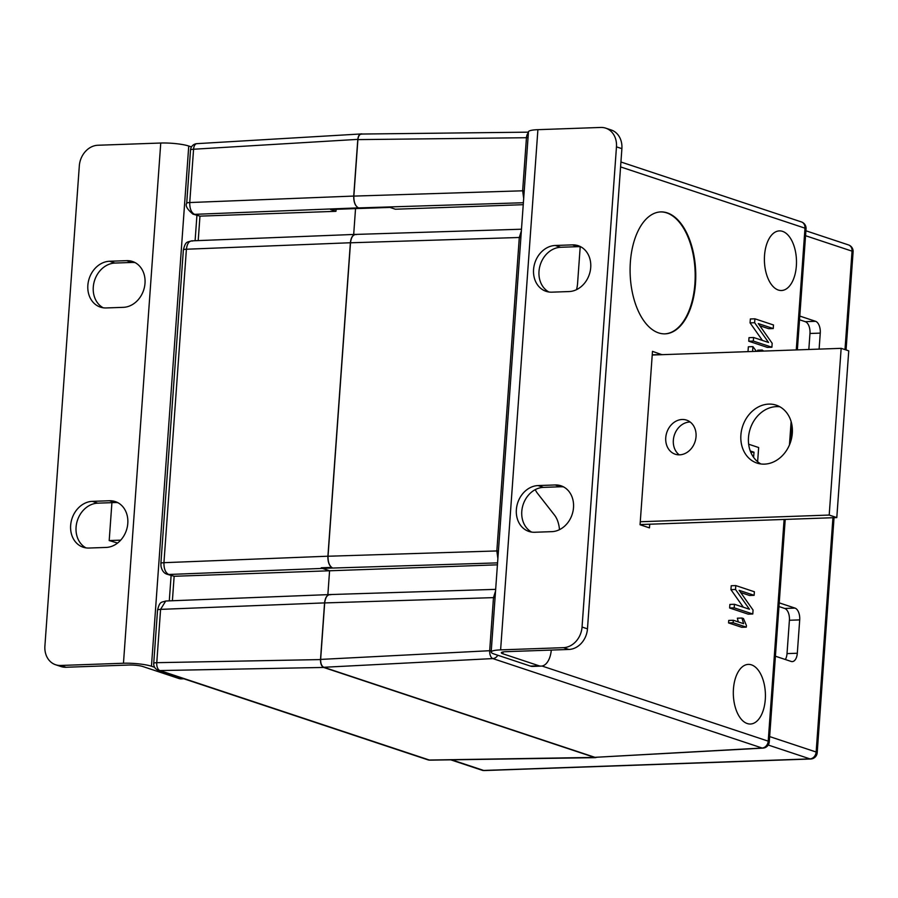 <?xml version="1.0" encoding="UTF-8"?>
<svg xmlns="http://www.w3.org/2000/svg" width="898" height="898" viewBox="0 0 898 898"><rect width="100%" height="100%" fill="white"/><g stroke="black" fill="none" stroke-linecap="round" stroke-linejoin="round"><path stroke-width="1.35" d="M111.913 502.656L109.197 540.562L117.582 543.054M109.197 540.562L120.702 540.147M590.716 267.503A23.73 19.621 108.4 0 1 569.04 291.558L551.9 292.164A23.73 19.621 108.4 0 1 546.096 291.334A23.73 19.621 108.4 0 1 534.041 266.055A23.73 19.621 108.4 0 1 555.245 245.48L572.396 244.873A23.73 19.621 108.4 0 1 578.2 245.693A23.73 19.621 108.4 0 1 590.716 267.503M573.508 507.595A23.73 19.621 108.4 0 1 551.832 531.65L534.692 532.256A23.73 19.621 108.4 0 1 528.888 531.436A23.73 19.621 108.4 0 1 516.833 506.146A23.73 19.621 108.4 0 1 538.037 485.571L555.177 484.965A23.73 19.621 108.4 0 1 560.992 485.784A23.73 19.621 108.4 0 1 573.508 507.595M539.058 665.8A20.34 10.933 88 0 0 541.213 666.114L532.637 666.417A20.34 10.933 -92 0 1 530.482 666.103L539.058 665.8L502.891 653.789A10.17 1.684 4.1 0 1 501.32 652.756A10.17 1.684 4.1 0 1 506.034 651.679L568.894 649.456L563.473 647.66A20.34 16.826 -71.6 0 0 582.05 627.04L616.466 146.845A20.34 16.826 -71.6 0 0 605.735 128.156A20.34 16.826 -71.6 0 0 600.762 127.449L537.902 129.671A20.34 3.356 4.1 0 0 528.462 131.826L491.172 652.027A20.34 3.356 4.1 0 1 500.613 649.883L563.473 647.66M541.213 666.114A20.34 10.933 88 0 0 551.293 650.085M559.488 529.663A20.34 10.933 88 0 0 554.582 515.205L537.442 493.271A20.34 10.933 -92 0 1 535.253 489.646M576.494 289.672A20.34 10.933 88 0 0 577.594 283.229L580.209 246.759M530.482 666.103L494.315 654.092A20.34 3.356 4.1 0 1 491.172 652.027M548.891 291.996A23.73 19.621 108.4 0 1 539.866 266.167A23.73 19.621 108.4 0 1 560.678 247.276L577.818 246.669A23.73 19.621 108.4 0 1 580.826 246.838M531.683 532.099A23.73 19.621 108.4 0 1 522.647 506.259A23.73 19.621 108.4 0 1 543.458 487.378L560.61 486.772A23.73 19.621 108.4 0 1 563.618 486.929M605.735 128.156L611.156 129.952A20.34 16.826 108.4 0 1 621.887 148.653L616.466 146.845M582.05 627.04L587.472 628.847L621.887 148.653M587.472 628.847A20.34 16.826 108.4 0 1 568.894 649.456M85.961 547.881A23.73 19.621 108.4 0 1 76.072 527.205A23.73 19.621 108.4 0 1 97.747 503.161L114.888 502.554A23.73 19.621 108.4 0 1 117.907 502.712M70.65 525.409A23.73 19.621 108.4 0 1 92.326 501.353L109.466 500.747A23.73 19.621 108.4 0 1 115.27 501.567A23.73 19.621 108.4 0 1 127.325 526.857A23.73 19.621 108.4 0 1 106.121 547.432L88.981 548.038A23.73 19.621 108.4 0 1 83.166 547.219A23.73 19.621 108.4 0 1 70.65 525.409M103.169 307.778A23.73 19.621 108.4 0 1 93.28 287.113A23.73 19.621 108.4 0 1 114.955 263.058L132.096 262.452A23.73 19.621 108.4 0 1 135.115 262.62M87.858 285.306A23.73 19.621 108.4 0 1 109.534 261.262L126.674 260.656A23.73 19.621 108.4 0 1 132.477 261.475A23.73 19.621 108.4 0 1 144.533 286.765A23.73 19.621 108.4 0 1 123.329 307.341L106.189 307.947A23.73 19.621 108.4 0 1 100.374 307.116A23.73 19.621 108.4 0 1 87.858 285.306M183.809 678.776L181.216 678.866A20.34 10.933 -92 0 1 179.061 678.551L142.883 666.54A10.17 1.684 -175.9 0 0 128.897 665.036L66.037 667.259A20.34 16.826 108.4 0 1 61.053 666.563L55.631 664.756A20.34 16.826 -71.6 0 0 60.604 665.463L66.037 667.259M191.476 146.935L188.748 146.026A20.34 3.356 -175.9 0 0 160.753 143.029L97.893 145.252A20.34 16.826 -71.6 0 0 79.316 165.872L44.9 646.055A20.34 16.826 -71.6 0 0 55.631 664.756M154.613 667.281L151.459 666.237A20.34 3.356 -175.9 0 0 123.464 663.24L60.604 665.463M696.04 436.619A17.971 14.862 -71.6 0 0 686.555 420.107A17.971 14.862 -71.6 0 0 665.755 437.696A17.971 14.862 -71.6 0 0 675.229 454.208A17.971 14.862 -71.6 0 0 696.04 436.619M690.147 422.004A17.971 14.862 -71.6 0 0 673.343 440.222A17.971 14.862 -71.6 0 0 679.236 454.837M792.317 433.218A30.51 25.234 -71.6 0 0 776.22 405.166A30.51 25.234 -71.6 0 0 740.895 435.036A30.51 25.234 -71.6 0 0 756.992 463.076A30.51 25.234 -71.6 0 0 792.317 433.218M779.902 406.794A30.51 25.234 -71.6 0 0 748.483 437.562A30.51 25.234 -71.6 0 0 760.909 463.974M640.072 524.555L836.801 517.585L848.745 350.849L841.157 348.334L652.229 355.024M640.274 521.749L829.202 515.059L841.157 348.334M829.202 515.059L836.801 517.585M798.715 315.714L815.552 321.304A10.17 5.467 -92 0 1 820.256 333.113L819.111 349.109M778.162 602.502L794.988 608.092A10.17 5.467 -92 0 1 799.703 619.901L797.312 653.239A10.17 5.467 -92 0 1 792.249 661.601A10.17 5.467 -92 0 1 791.172 661.444L774.334 655.854M778.97 606.554L784.706 608.451A10.17 5.467 -92 0 1 789.409 620.26L787.018 653.609A10.17 5.467 -92 0 1 785.357 659.514M799.523 319.767L805.259 321.675A10.17 5.467 -92 0 1 809.974 333.484L808.829 349.479M667.225 212.86A61.019 32.788 88 0 0 660.771 211.906A61.019 32.788 88 0 0 630.104 268.031A61.019 32.788 88 0 0 658.627 332.9A61.019 32.788 88 0 0 665.081 333.854A61.019 32.788 88 0 0 695.748 277.729A61.019 32.788 88 0 0 667.225 212.86M664.801 333.865A61.019 32.788 88 0 0 695.175 277.482A61.019 32.788 88 0 0 666.653 212.882A61.019 32.788 88 0 0 660.479 211.917M751.469 664.857A29.836 16.029 88 0 0 748.135 664.397A29.836 16.029 88 0 0 733.318 691.999A29.836 16.029 88 0 0 747.271 723.552A29.836 16.029 88 0 0 750.245 724.024A29.836 16.029 88 0 0 765.41 696.736A29.836 16.029 88 0 0 751.469 664.857M782.551 231.358A29.836 16.029 88 0 0 779.206 230.898A29.836 16.029 88 0 0 764.4 258.489A29.836 16.029 88 0 0 778.341 290.043A29.836 16.029 88 0 0 781.316 290.514A29.836 16.029 88 0 0 796.481 263.237A29.836 16.029 88 0 0 782.551 231.358M356.528 234.546C353.262 234.21 351.253 236.96 350.501 242.786L328.028 556.244C327.938 562.294 329.465 566.211 332.63 568.007L322.337 568.378L329.577 570.78L327.871 594.599L329.577 570.78L497.425 564.831M330.834 594.723C327.512 594.274 325.469 597.013 324.683 602.928L320.642 659.413C320.575 663.51 321.63 666.136 323.774 667.281L594.925 757.328L762.885 748.124A6.78 6.78 0 0 0 769.272 741.838L785.211 519.414M361.995 134.15C359.784 133.858 358.414 135.677 357.898 139.617L353.846 196.101C353.756 202.252 355.327 206.181 358.56 207.909L360.255 208.471L389.968 207.416L395.389 209.223L523.242 204.688M497.571 562.878L322.337 568.378L322.393 567.738M355.541 208.594L353.689 234.457L355.541 208.594M320.642 659.413L489.679 650.713A6.78 3.525 87.1 0 0 492.822 658.582L323.774 667.281M353.846 196.101L522.647 190.803L526.452 137.72A6.78 3.558 -90.6 0 1 528.394 132.803M741.939 618.037L743.465 618.542L746.418 625.513L746.305 627.13L741.737 627.298L728.559 622.92L728.738 620.428L733.307 620.271L743.611 623.683L741.939 618.037L737.37 618.194L738.291 621.921M743.331 607.216L730.938 589.649L731.219 585.743L735.799 585.586L754.376 591.76L754.118 595.318L749.549 595.475L740.704 592.534M754.118 595.318L739.155 590.345L753.063 610.068L752.782 613.996L748.202 614.165L729.625 607.991L729.883 604.433L734.452 604.275L749.448 609.248L735.518 589.492L730.938 589.649M748 351.623L748.348 346.796L752.928 346.628L756.408 351.331M757.53 351.286L757.665 350.198L762.234 350.04L763.581 351.073M762.447 340.443L750.066 322.876L750.346 318.97L754.915 318.812L773.492 324.986L773.245 328.545L768.666 328.702L759.831 325.761M773.245 328.545L758.282 323.572L772.179 343.294L771.898 347.223L767.33 347.391L748.752 341.218L749.011 337.659L753.579 337.502L768.565 342.475L754.634 322.719L750.066 322.876M649.725 524.207L649.467 527.878L640.061 524.758L652.487 351.354L661.882 354.676M661.893 354.474L652.24 354.811M748.651 444.218L758.653 447.53L757.631 461.707M753.613 457.351L753.983 452.188L750.795 452.311M753.983 452.188L750.268 450.953M754.634 322.719L754.915 318.812M771.898 347.223L753.321 341.06L748.752 341.218M753.321 341.06L753.579 337.502M762.099 351.129L762.234 350.04M752.58 351.466L752.928 346.628M735.518 589.492L735.799 585.586M752.782 613.996L734.205 607.834L729.625 607.991M734.205 607.834L734.452 604.275M746.305 627.13L733.127 622.763L728.559 622.92M733.127 622.763L733.307 620.271M362.287 134.038L361.894 133.903C359.683 133.611 358.313 135.43 357.797 139.37L353.733 196.067C353.644 202.207 355.215 206.147 358.448 207.865L194.563 214.341A6.78 5.613 108.4 0 1 192.902 214.106L192.902 214.106C187.222 209.301 185.156 205.676 186.705 203.251A6.78 1.123 4.1 0 1 189.747 202.544L353.733 196.067M357.797 139.37L193.575 149.236L189.747 202.544C189.669 208.695 191.274 212.624 194.563 214.341L199.962 216.137L335.964 211.322L330.531 209.526L360.132 208.426L358.448 207.865M361.894 133.903L196.887 143.658A6.78 6.78 0 0 0 190.522 149.944A6.78 1.123 4.1 0 1 193.575 149.236A6.78 3.715 -93.4 0 1 196.887 143.658M335.964 211.322L336.11 209.324M345.146 234.793L355.428 234.389C352.645 234.894 350.961 237.678 350.388 242.752L186.402 249.229L163.941 562.687C163.851 568.838 165.457 572.767 168.745 574.484L174.145 576.28L329.577 570.78L322.461 568.412L168.745 574.484A6.78 5.613 108.4 0 1 167.084 574.249L174.145 576.28L172.394 600.74M331.564 567.401L321.271 567.772L322.461 568.412M350.388 242.752L327.916 556.21C327.759 561.407 328.971 565.156 331.553 567.446M330.138 594.555L165.726 601.009L160.585 609.372L156.768 662.679A6.78 3.76 88.9 0 0 159.911 670.559L429.345 760.034L596.553 757.384M330.711 594.689C327.4 594.24 325.345 596.979 324.571 602.895L320.507 659.581C320.451 663.678 321.495 666.305 323.65 667.45L594.914 757.542M198.211 240.597L199.962 216.137L192.902 214.106M502.891 653.789L503.026 651.959M500.613 649.883L537.902 129.671M538.037 485.571L543.458 487.378M555.177 484.965L560.61 486.772M572.396 244.873L577.818 246.669M555.245 245.48L560.678 247.276M92.326 501.353L97.747 503.161M109.534 261.262L114.955 263.058M188.748 146.026L151.459 666.237M179.061 678.551L182.743 678.417M160.753 143.029L123.464 663.24M126.674 260.656L132.096 262.452M109.466 500.747L114.888 502.554M450.762 759.831L482.013 770.215A6.78 5.613 -71.6 0 0 483.674 770.45L451.672 759.82M844.996 349.603L852.056 251.159L804.473 235.355M846.062 349.962L853.1 251.844A6.78 1.123 4.1 0 0 852.056 251.159A6.78 5.613 -71.6 0 0 848.475 244.918L805.899 230.786M482.013 770.215A6.78 6.78 0 0 0 484.392 770.551A6.78 3.648 88 0 1 483.674 770.45L809.962 758.889A6.78 5.613 -71.6 0 0 816.147 752.019L768.576 736.225M768.205 745.026L809.962 758.889A6.78 3.648 88 0 0 810.681 759.001A6.78 6.78 0 0 0 817.202 752.704A6.78 1.123 4.1 0 0 816.147 752.019L832.94 517.719M815.552 321.304L805.259 321.675M820.256 333.113L809.974 333.484M794.988 608.092L784.706 608.451M799.703 619.901L789.409 620.26M797.312 653.239L787.018 653.609M328.028 556.244L496.841 550.945L519.302 237.487L350.501 242.786M491.273 650.702A6.78 1.123 -175.9 0 0 489.679 650.713L493.485 597.63L324.683 602.928M594.925 757.328L762.133 748.023L492.822 658.582A6.78 5.613 108.4 0 0 497.806 655.248M528.046 137.72A6.78 1.123 4.1 0 0 526.452 137.72L357.898 139.617M523.377 202.735L358.56 207.909M542.033 666.035L768.217 741.153A6.78 5.613 108.4 0 1 762.133 748.023A6.78 3.626 86.8 0 0 762.885 748.124M495.539 591.109L493.485 597.63A6.78 1.123 -175.9 0 1 495.079 597.619M524.241 190.791A6.78 1.123 4.1 0 0 522.647 190.803L523.691 198.379M769.272 741.838A6.78 1.123 4.1 0 0 768.217 741.153L784.111 519.448M789.454 444.97L791.127 421.6M796.268 349.917L804.99 228.171L620.585 166.916M497.874 558.522L496.841 550.945A6.78 1.123 4.1 0 1 498.424 550.934M520.885 237.476A6.78 1.123 -175.9 0 0 519.302 237.487L521.356 230.966M801.42 221.929A6.78 5.613 -71.6 0 1 804.99 228.171A6.78 1.123 4.1 0 1 806.045 228.855A6.78 6.78 0 0 0 801.42 221.929L620.933 161.999M192.643 241.023C189.265 240.574 187.188 243.313 186.402 249.229A6.78 1.123 -175.9 0 0 183.36 249.947L160.888 563.405A6.78 1.123 4.1 0 1 163.941 562.687L327.916 556.21M323.65 667.45L159.911 670.559A6.78 5.613 -71.6 0 1 158.351 670.312L427.785 759.798A6.78 5.613 -71.6 0 0 429.345 760.034A6.78 3.659 -90.9 0 0 430.019 760.146L595.587 757.654M324.571 602.895L160.585 609.372A6.78 1.123 -175.9 0 0 157.543 610.09C159.81 600.897 161.449 602.569 165.726 601.009M157.543 610.09L153.726 663.398A6.78 1.123 -175.9 0 1 156.768 662.679L320.507 659.581M810.681 759.001L484.392 770.551M834.04 517.686L817.202 752.704M853.1 251.844A6.78 6.78 0 0 0 848.475 244.918M528.439 132.163L361.322 134.049M495.662 589.357L329.768 594.566M790.812 441.244L791.969 425.248M797.368 349.883L806.045 228.855M521.48 229.214L355.574 234.423M186.705 203.251L190.522 149.944M195.102 240.72L196.92 215.441M169.284 600.863L171.103 575.584M427.785 759.798A6.78 6.78 0 0 0 430.019 760.146M153.726 663.398A6.78 6.78 0 0 0 158.351 670.312M345.27 234.793L191.543 240.866C187.267 242.426 185.628 240.754 183.36 249.947M160.888 563.405L161 566.256C161.954 570.623 163.986 573.283 167.084 574.249"/></g></svg>
